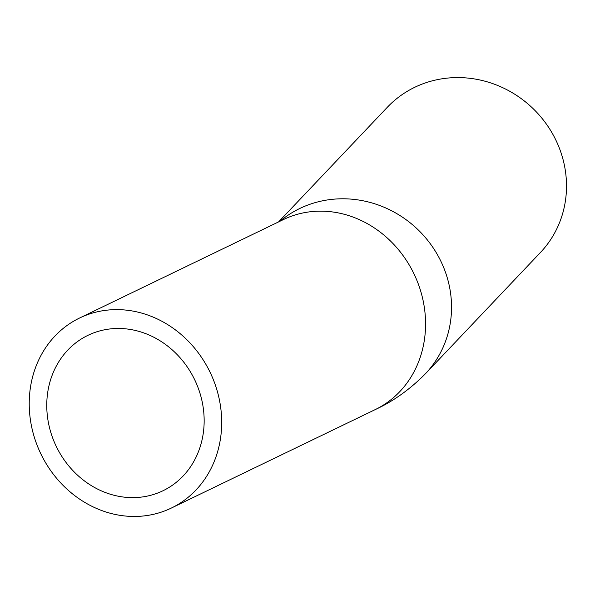 <?xml version="1.0" encoding="UTF-8"?>
<svg xmlns="http://www.w3.org/2000/svg" width="595" height="595" viewBox="0 0 595 595"><rect width="100%" height="100%" fill="white"/><g stroke="black" fill="none" stroke-linecap="round" stroke-linejoin="round"><path stroke-width="0.89" d="M47.979 390.707A86.29 76.815 64.2 0 1 87.934 335.342A86.29 76.815 64.2 0 1 194.632 379.64A86.29 76.815 64.2 0 1 162.985 490.749A86.29 76.815 64.2 0 1 79.418 476.855A86.29 76.815 64.2 0 1 47.979 390.707M278.572 221.92L387.308 107.293A105.516 99.38 43.5 0 1 508.242 90.447A105.516 99.38 43.5 0 1 565.116 202.724A105.516 99.38 43.5 0 1 540.416 252.518L425.447 373.727A105.516 99.38 43.5 0 0 450.147 323.933A105.516 99.38 43.5 0 0 398.189 214.453A105.516 99.38 43.5 0 0 280.126 221.176M220.202 440.36A105.516 93.936 64.2 0 1 171.345 508.056A105.516 93.936 64.2 0 1 40.869 453.896A105.516 93.936 64.2 0 1 79.574 318.028A105.516 93.936 64.2 0 1 181.765 335.015A105.516 93.936 64.2 0 1 220.202 440.36M79.574 318.028L283.451 219.562A105.516 93.936 64.2 0 1 385.642 236.55A105.516 93.936 64.2 0 1 424.079 341.894A105.516 93.936 64.2 0 1 375.229 409.598C393.392 401.216 410.134 389.256 425.447 373.727M171.345 508.056L375.229 409.598"/></g></svg>
